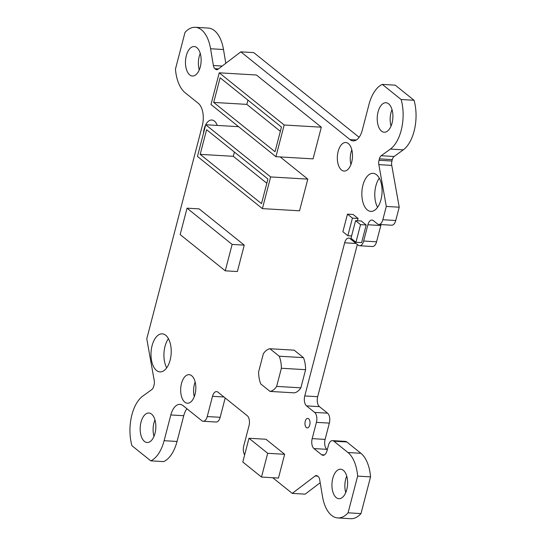 <?xml version="1.0" encoding="UTF-8"?>
<svg xmlns="http://www.w3.org/2000/svg" width="546" height="546" viewBox="0 0 546 546"><rect width="100%" height="100%" fill="white"/><g stroke="black" fill="none" stroke-linecap="round" stroke-linejoin="round"><path stroke-width="0.82" d="M336.22 497.604A14.769 7.808 -86.6 0 0 338.909 498.703A14.769 7.808 -86.6 0 0 347.57 484.418A14.769 7.808 -86.6 0 0 340.643 469.212A14.769 7.808 -86.6 0 0 332.261 480.869A14.769 7.808 -86.6 0 0 336.22 497.604M392.055 123.096A14.769 7.808 -86.6 0 0 385.933 102.737A14.769 7.808 -86.6 0 0 377.272 117.021A14.769 7.808 -86.6 0 0 384.2 132.228A14.769 7.808 -86.6 0 0 392.055 123.096M196.853 47.639A14.769 7.808 -86.6 0 0 194.171 46.533A14.769 7.808 -86.6 0 0 185.51 60.824A14.769 7.808 -86.6 0 0 192.438 76.024A14.769 7.808 -86.6 0 0 200.812 64.367A14.769 7.808 -86.6 0 0 196.853 47.639M141.018 422.14A14.769 7.808 -86.6 0 0 147.14 442.506A14.769 7.808 -86.6 0 0 155.801 428.221A14.769 7.808 -86.6 0 0 148.881 413.015A14.769 7.808 -86.6 0 0 141.018 422.14M276.645 386.404L281.374 368.257A21.444 11.33 -86.6 0 0 279.224 356.217L269.929 348.744L294.157 350.17L303.453 357.637A21.444 11.33 -86.6 0 1 305.603 369.683L300.873 387.831A21.444 11.33 -86.6 0 1 294.287 392.847L270.052 391.421A21.444 11.33 -86.6 0 0 276.645 386.404L300.873 387.831M366.195 224.986L361.234 221L355.582 220.666L350.996 238.274L355.958 242.26L361.609 242.588L366.195 224.986L360.544 224.659L355.582 220.666M261.5 477.061L278.467 478.057L284.657 454.292L265.943 439.25L248.983 438.254L242.793 462.018L261.5 477.061L267.69 453.296L284.657 454.292M321.328 127.191L256.395 75L219.239 72.816L210.988 104.498L275.921 156.688L313.07 158.872L321.328 127.191L284.173 125L219.239 72.816M305.234 421.341A4.764 2.518 -86.6 0 0 307.207 427.907A4.764 2.518 -86.6 0 0 310.005 423.3A4.764 2.518 -86.6 0 0 307.767 418.393A4.764 2.518 -86.6 0 0 305.234 421.341M152.095 345.618A19.062 10.074 -86.6 0 0 159.992 371.894A19.062 10.074 -86.6 0 0 171.164 353.46A19.062 10.074 -86.6 0 0 162.23 333.845A19.062 10.074 -86.6 0 0 152.095 345.618M362.947 185.121A19.062 10.074 -86.6 0 0 370.85 211.398A19.062 10.074 -86.6 0 0 382.023 192.963A19.062 10.074 -86.6 0 0 373.089 173.341A19.062 10.074 -86.6 0 0 362.947 185.121M203.446 133.456A14.298 7.555 93.4 0 1 205.692 124.829M205.733 124.747A14.298 7.555 93.4 0 1 211.8 120.011A14.298 7.555 93.4 0 1 217.267 125.423M195.011 394.383A14.298 7.555 93.4 0 1 187.408 403.214A14.298 7.555 93.4 0 1 180.706 388.499A14.298 7.555 93.4 0 1 189.087 374.672A14.298 7.555 93.4 0 1 195.011 394.383M351.679 162.23A14.298 7.555 93.4 0 1 344.076 171.062A14.298 7.555 93.4 0 1 337.373 156.347A14.298 7.555 93.4 0 1 345.755 142.52A14.298 7.555 93.4 0 1 351.679 162.23M320.195 482.719L305.173 494.15L292.246 493.393L315.131 475.975A5.719 3.023 93.4 0 1 316.407 475.539A5.719 3.023 93.4 0 1 317.444 475.969L318.168 476.542A5.719 3.023 93.4 0 1 319.69 479.722L322.502 496.485A34.036 17.991 -86.6 0 0 337.776 517.942A34.036 17.991 -86.6 0 0 348.068 512.817L357.63 476.119A34.036 17.991 -86.6 0 0 347.966 452.525L333.872 441.195A7.624 4.027 -86.6 0 0 332.487 440.629A7.624 4.027 -86.6 0 0 328.433 445.338L327.061 450.593A7.624 4.027 93.4 0 1 323.007 455.303A7.624 4.027 93.4 0 1 321.621 454.736L313.957 448.573A7.624 4.027 93.4 0 1 312.182 438.629L316.421 422.351A7.624 4.027 -86.6 0 0 314.653 412.407L327.573 413.172A7.624 4.027 93.4 0 1 329.347 423.109L316.421 422.351M357.337 244.478L317.683 396.703A7.624 4.027 -86.6 0 0 319.458 406.647L306.531 405.883L314.653 412.407M306.531 405.883A7.624 4.027 93.4 0 1 304.764 395.946L317.683 396.703M356.081 243.468L344.656 242.799L304.764 395.946M344.656 242.799A7.624 4.027 93.4 0 1 348.71 238.083A7.624 4.027 93.4 0 1 350.095 238.657L358.21 245.181A7.624 4.027 -86.6 0 0 359.596 245.748A7.624 4.027 -86.6 0 0 363.65 241.039L367.895 224.754A7.624 4.027 93.4 0 1 371.949 220.045A7.624 4.027 93.4 0 1 373.334 220.611L377.395 223.874A7.624 4.027 -86.6 0 0 378.781 224.447A7.624 4.027 -86.6 0 0 382.835 219.731L395.754 220.495A7.624 4.027 93.4 0 1 391.7 225.205L378.781 224.447M386.295 206.443L378.842 164.639A5.719 3.023 93.4 0 1 379.02 160.271L391.939 161.029A5.719 3.023 -86.6 0 0 391.762 165.397L399.222 207.2L386.295 206.443L382.835 219.731M379.02 160.271L379.388 158.866A5.719 3.023 93.4 0 1 381.204 155.733L390.363 149.085A34.036 17.991 -86.6 0 0 401.119 99.509L382.316 84.398A34.036 17.991 -86.6 0 0 368.959 104.539L362.257 130.282A17.151 9.064 93.4 0 1 353.132 140.882A17.151 9.064 93.4 0 1 350.013 139.599L356.381 139.974M359.125 137.299L253.754 52.607L240.827 51.85L350.013 139.599M240.827 51.85L217.95 69.267A5.719 3.023 93.4 0 1 216.673 69.704A5.719 3.023 93.4 0 1 215.629 69.274L214.912 68.694A5.719 3.023 93.4 0 1 213.384 65.52L210.579 48.751A34.036 17.991 -86.6 0 0 195.297 27.3A34.036 17.991 -86.6 0 0 185.005 32.419L175.443 69.124A34.036 17.991 -86.6 0 0 185.114 92.718L198.3 103.317A17.151 9.064 93.4 0 1 202.293 125.682L146.778 338.8L154.238 380.603A5.719 3.023 93.4 0 1 154.061 384.971L153.692 386.377A5.719 3.023 93.4 0 1 151.877 389.51L142.711 396.157A34.036 17.991 -86.6 0 0 131.961 445.727L150.764 460.838A34.036 17.991 -86.6 0 0 164.114 440.704L170.823 414.96A17.151 9.064 93.4 0 1 179.948 404.361A17.151 9.064 93.4 0 1 183.067 405.637L201.795 420.693A7.624 4.027 -86.6 0 0 203.18 421.259A7.624 4.027 -86.6 0 0 207.234 416.55L220.161 417.308A7.624 4.027 93.4 0 1 216.1 422.024L203.18 421.259M223.942 396.976L212.51 396.307L207.234 416.55M212.51 396.307A7.624 4.027 93.4 0 1 216.564 391.598A7.624 4.027 93.4 0 1 217.95 392.165L247.256 415.724A7.624 4.027 93.4 0 1 249.031 425.662L243.762 445.905A7.624 4.027 -86.6 0 0 244.656 454.852M292.246 493.393L272.747 477.723M262.394 208.62L270.645 176.931L205.712 124.747L197.461 156.429L262.394 208.62L299.542 210.804L307.801 179.115L280.207 156.941M357.48 220.782L358.08 218.461L353.119 214.476L347.468 214.148L342.881 231.75L347.843 235.735L351.604 235.954M244.253 245.127L199.16 208.886L187.046 208.176L180.166 234.582L225.259 270.823L237.374 271.533L244.253 245.127L232.139 244.417L187.046 208.176M399.222 207.2L395.754 220.495M332.487 440.629L345.406 441.386A7.624 4.027 93.4 0 1 346.799 441.96L333.872 441.195M337.776 517.942L350.703 518.7A34.036 17.991 -86.6 0 0 360.995 513.581L370.557 476.876A34.036 17.991 -86.6 0 0 360.886 453.282L346.799 441.96M225.191 397.986L220.161 417.308M186.875 408.701A17.151 9.064 -86.6 0 0 183.743 415.718L170.823 414.96M150.764 460.838L163.684 461.602A34.036 17.991 -86.6 0 0 177.04 441.461L183.743 415.718M225.805 63.281L223.498 49.515A34.036 17.991 -86.6 0 0 208.224 28.058L195.297 27.3M381.204 155.733L394.123 156.49L403.289 149.843A34.036 17.991 -86.6 0 0 414.039 100.273L395.236 85.162L382.316 84.398M394.123 156.49A5.719 3.023 -86.6 0 0 392.308 159.623L379.388 158.866M391.939 161.029L392.308 159.623M381.101 224.583A7.624 4.027 -86.6 0 0 380.815 225.518L367.895 224.754M363.65 241.039L376.576 241.796L380.815 225.518M376.576 241.796A7.624 4.027 93.4 0 1 372.522 246.512L359.596 245.748M319.458 406.647L327.573 413.172M312.182 438.629L325.109 439.393L329.347 423.109M325.109 439.393A7.624 4.027 -86.6 0 0 326.877 449.331L313.957 448.573M327.3 449.672L326.877 449.331M168.427 338.67A19.062 10.074 -86.6 0 0 165.015 346.382A19.062 10.074 -86.6 0 0 166.714 367.827M379.286 178.173A19.062 10.074 -86.6 0 0 375.873 185.886A19.062 10.074 -86.6 0 0 377.573 207.33M194.28 396.683A14.298 7.555 93.4 0 1 195.147 381.968M350.942 164.53A14.298 7.555 93.4 0 1 351.808 149.816M154.955 419.894A14.769 7.808 -86.6 0 0 153.945 422.904A14.769 7.808 -86.6 0 0 153.986 436.384M200.245 53.419A14.769 7.808 -86.6 0 0 199.276 69.902M392.014 109.616A14.769 7.808 -86.6 0 0 391.045 126.106M346.724 476.098A14.769 7.808 -86.6 0 0 345.755 492.581M275.921 156.688L284.173 125M205.712 124.747L238.575 126.679M270.645 176.931L307.801 179.115M213.704 102.43L275.034 151.72L281.449 127.075L220.127 77.785L213.704 102.43L246.819 104.375L247.925 100.13M280.344 131.32L246.819 104.375M200.177 154.361L261.507 203.644L267.922 178.999L206.6 129.716L200.177 154.361L233.299 156.306L234.405 152.061M266.817 183.251L233.299 156.306M267.69 453.296L248.983 438.254M347.843 235.735L352.429 218.134L358.08 218.461M352.429 218.134L347.468 214.148M355.958 242.26L360.544 224.659M270.052 391.421L260.756 383.947A21.444 11.33 -86.6 0 1 258.606 371.908L263.336 353.76A21.444 11.33 -86.6 0 1 269.929 348.744M281.374 368.257L305.603 369.683M279.224 356.217L303.453 357.637M414.039 100.273L401.119 99.509M370.557 476.876L357.63 476.119M360.995 513.581L348.068 512.817M225.259 270.823L232.139 244.417M391.762 165.397L378.842 164.639M317.642 476.126L315.131 475.975M321.621 454.736L324.454 454.9M177.04 441.461L164.114 440.704M223.498 49.515L210.579 48.751M213.384 65.52L222.188 66.039M215.629 69.274L217.752 69.397M218.42 68.905L214.912 68.694M403.289 149.843L390.363 149.085M360.886 453.282L347.966 452.525"/></g></svg>
